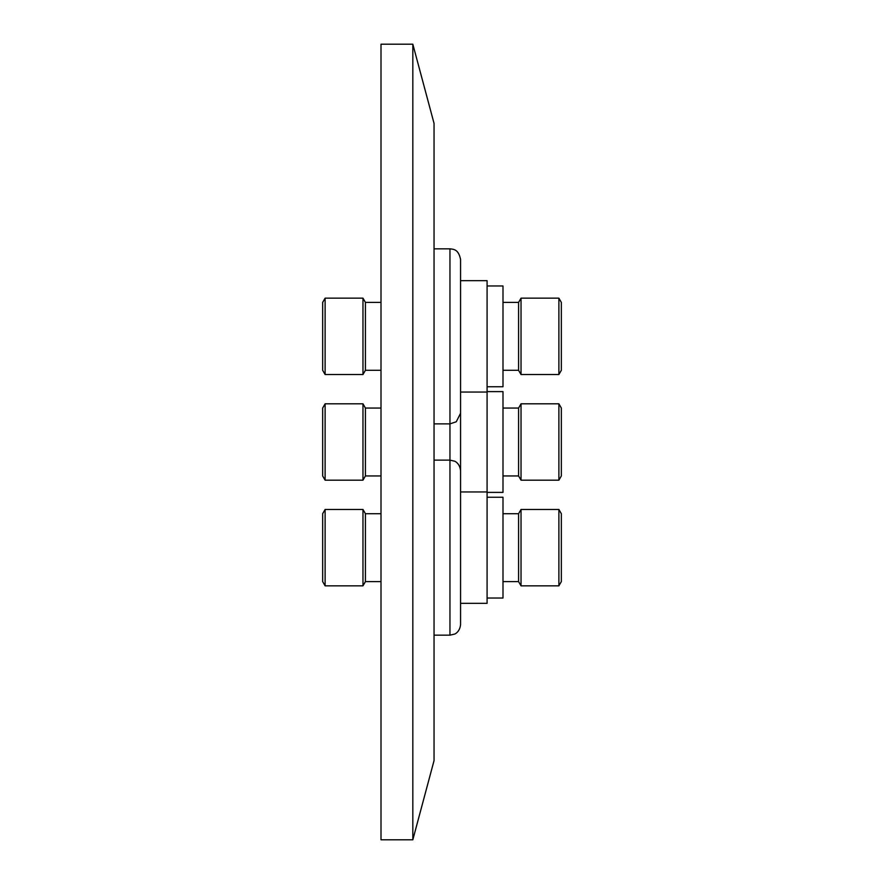 <?xml version="1.0" encoding="UTF-8"?>
<svg xmlns="http://www.w3.org/2000/svg" width="884" height="884" viewBox="0 0 884 884"><rect width="100%" height="100%" fill="white"/><g stroke="black" fill="none" stroke-linecap="round" stroke-linejoin="round"><path stroke-width="1.33" d="M412.828 839.8L434.044 760.616L434.044 123.384L412.828 44.2L381.004 44.2L381.004 839.8L412.828 839.8L412.828 44.2M558.887 403.811L561.34 408.054L561.34 475.946L558.887 480.189L558.887 403.811L521.03 403.811L521.03 480.189L558.887 480.189M502.996 408.054L518.577 408.054L518.577 475.946L521.03 480.189M487.084 391.612L502.996 391.612L502.996 492.388L487.084 492.388M460.564 411.856L460.564 491.957L487.084 491.957L487.084 603.341L460.564 603.341L460.564 573.13M460.564 280.659L487.084 280.659L487.084 491.957M325.113 403.811L325.113 480.189L322.66 475.946L322.66 408.054L325.113 403.811L362.97 403.811L365.423 408.054L365.423 475.946L381.004 475.946M362.97 403.811L362.97 480.189L365.423 475.946M561.34 513.703L561.34 581.595L558.887 585.838L558.887 509.46L561.34 513.703M502.996 513.703L518.577 513.703L521.03 509.46L521.03 585.838L558.887 585.838M518.577 513.703L518.577 581.595L521.03 585.838M487.084 497.261L502.996 497.261L502.996 598.037L487.084 598.037M460.564 470.741L460.564 624.557C459.89 632.06 454.486 634.303 454.619 634.082L449.956 635.165L449.956 460.133L454.553 461.183C454.453 461.017 459.791 463.039 460.564 470.741M365.423 513.703L365.423 581.595L362.97 585.838L362.97 509.46L365.423 513.703L381.004 513.703M325.113 585.838L322.66 581.595L322.66 513.703L325.113 509.46L325.113 585.838L362.97 585.838M558.887 298.162L561.34 302.405L561.34 370.297L558.887 374.54L558.887 298.162L521.03 298.162L521.03 374.54L558.887 374.54M502.996 302.405L518.577 302.405L518.577 370.297L521.03 374.54M487.084 285.963L502.996 285.963L502.996 386.739L487.084 386.739M460.564 259.531L460.564 413.259L456.254 421.79L449.956 423.867L449.956 460.133L434.044 460.133M325.113 298.162L325.113 374.54L322.66 370.297L322.66 302.405L325.113 298.162L362.97 298.162L365.423 302.405L365.423 370.297L381.004 370.297M362.97 298.162L362.97 374.54L365.423 370.297M434.044 248.835L449.956 248.835L449.956 423.867L434.044 423.867M502.996 475.946L518.577 475.946M325.113 480.189L362.97 480.189M365.423 408.054L381.004 408.054M518.577 408.054L521.03 403.811M521.03 509.46L558.887 509.46M325.113 509.46L362.97 509.46M365.423 581.595L381.004 581.595M434.044 635.165L449.956 635.165M502.996 581.595L518.577 581.595M502.996 370.297L518.577 370.297M460.564 392.043L487.084 392.043M325.113 374.54L362.97 374.54M365.423 302.405L381.004 302.405M449.956 248.835C453.194 249.321 458.42 248.824 460.564 259.443M518.577 302.405L521.03 298.162"/></g></svg>
